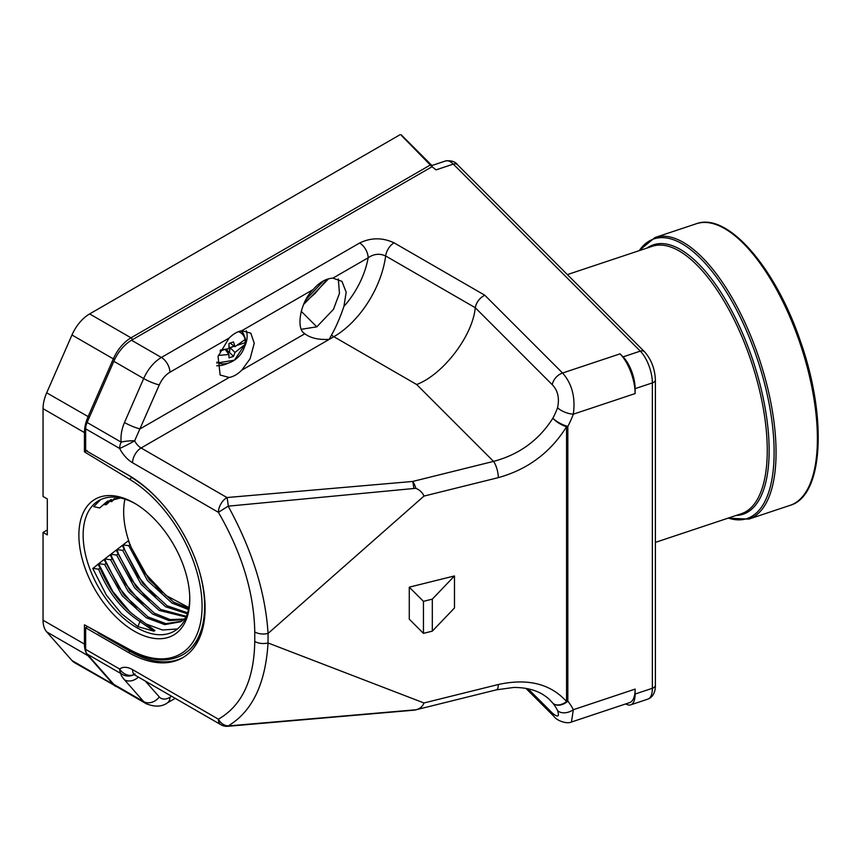 <?xml version="1.0" encoding="UTF-8"?>
<svg xmlns="http://www.w3.org/2000/svg" width="861" height="861" viewBox="0 0 861 861"><rect width="100%" height="100%" fill="white"/><g stroke="black" fill="none" stroke-linecap="round" stroke-linejoin="round"><path stroke-width="1.29" d="M113.835 684.377L143.69 701.618A30.167 17.414 -60 0 0 146.295 703.76L116.439 686.518A30.167 17.414 -60 0 1 113.835 684.377L87.112 654.048A12.065 6.963 -60 0 1 85.648 649.388L85.648 627.766L128.311 652.401A108.583 62.692 -120 0 0 182.597 657.772A108.583 62.692 -120 0 0 199.246 570.768A108.583 62.692 -120 0 0 128.311 475.078L85.648 450.443L85.648 428.832A12.065 6.963 -60 0 1 87.112 422.482L113.835 361.297A30.167 17.414 -60 0 1 131.518 340.235L432.018 166.733L436.053 169.865L453.295 164.117A24.13 9.848 -108.4 0 0 445.664 160.932C451.368 160.318 455.329 161.61 457.557 164.785A6.038 4.262 135 0 0 453.295 164.117L640.304 351.127L623.063 356.874L620.049 353.86A30.167 12.312 -108.4 0 1 635.127 393.574L635.127 388.645A24.13 9.848 -108.4 0 0 623.063 356.874M413.797 487.972A12.065 1.464 -94.9 0 0 412.677 481.46A12.065 3.885 76.1 0 1 415.874 488.305L228.176 506.16C252.198 550.147 265.489 592.583 268.051 633.459L268.051 642.973C265.489 683.892 252.198 711.541 228.176 725.931C224.054 725.597 220.793 723.358 218.403 719.193C241.984 705.589 254.103 679.695 254.759 641.499L254.759 631.985C254.103 593.035 241.984 553.149 218.403 512.317L132.572 462.766A24.13 13.927 60 0 1 119.647 448.463L85.648 428.832M85.648 627.766L87.122 626.916M394.058 242.834A12.065 6.963 120 0 0 385.642 255.965A74.197 42.835 -60 0 1 333.853 336.705L141.107 447.989L226.938 497.54L412.677 481.46L493.536 461.388L416.649 384.501C443.114 374.6 472.754 335.747 475.25 307.7C476.477 302.06 479.652 297.895 484.775 295.215L394.058 242.834C382.499 237.432 371.016 237.496 359.618 243.017A12.065 6.963 60 0 1 368.153 257.794L332.906 278.135C326.007 278.49 319.42 282.29 313.156 289.544C300.575 301.361 295.388 328.859 304.826 333.756C310.498 338.115 318.656 339.977 329.279 339.342L331.517 334.972C335.908 327.298 340.041 317.784 343.916 306.419L346.176 292.234L341.968 281.375L332.906 278.135M313.156 289.544L241.812 330.732C237.507 331.496 233.277 333.939 229.134 338.05L169.908 372.243A18.103 10.45 120 0 0 159.296 384.889L134.639 440.832A12.065 0.732 152.5 0 1 119.647 448.463A12.065 6.963 120 0 1 121.11 442.113A12.065 2.518 -5.2 0 1 134.639 440.832A12.065 6.963 -120 0 0 141.107 447.989A12.065 6.963 -60 0 0 132.572 462.766M241.812 330.732L250.799 333.164L254.243 343.259L250.11 358.746L241.812 370.133C237.668 374.255 233.439 376.698 229.134 377.462L220.147 375.03L218.048 356.368L229.134 338.05M304.105 333.099L304.826 333.756L241.812 370.133M484.775 295.215L562.577 373.017C572.038 383.737 575.611 397.459 573.318 414.173A12.065 4.649 -159.6 0 1 557.573 407.727C559.618 398.094 557.853 390.431 552.267 384.716L475.25 307.7L385.642 255.965C379.658 253.242 373.825 253.855 368.153 257.794A62.132 35.871 120 0 1 343.916 306.419M254.759 631.985C258.677 634.04 263.1 634.535 268.051 633.459L423.978 496.087C422.643 492.718 419.953 490.124 415.874 488.305M635.127 393.574L573.318 414.173A86.261 61.002 -45 0 1 567.829 426.389A12.065 3.412 27.9 0 1 552.859 418.231C538.878 440.229 519.097 454.619 493.536 461.388A12.065 3.885 76.1 0 1 498.304 477.64L423.978 496.087M409.276 619.177L409.276 587.159L454.479 575.944L454.479 607.963L432.319 631.156L423.451 633.352L409.276 619.177M254.759 641.499C258.677 643.554 263.1 644.039 268.051 642.973L423.978 702.963L498.304 684.517A12.065 3.885 76.1 0 1 496.442 689.822L513.64 687.465C529.429 687.422 541.612 691.684 550.168 700.251L552.859 703.2A12.065 8.513 140.7 0 0 567.829 701.155A86.261 61.002 -45 0 1 573.318 709.712L571.456 722.013L629.585 702.641A30.167 12.312 -108.4 0 0 635.127 689.101L635.127 694.031L652.369 688.283L652.369 382.897A24.13 9.848 -108.4 0 0 640.304 351.127A6.038 4.262 135 0 1 644.566 351.794C651.282 359.446 654.887 368.809 655.382 379.884A6.038 3.487 180 0 1 652.369 382.897L635.127 388.645M228.176 725.931L415.874 709.776C419.953 708.775 422.643 706.494 423.978 702.963M415.874 709.776A12.065 3.885 76.1 0 1 415.583 709.894A12.065 3.885 76.1 0 1 415.325 709.927M525.92 688.359L554.053 716.492A12.065 8.535 -45 0 1 552.267 712.983C557.853 717.687 559.618 716.879 557.573 710.562A74.197 52.467 135 0 0 552.859 703.2A12.065 7.975 140.4 0 0 566.56 701.521L566.56 426.755C550.47 452.499 527.718 469.46 498.304 477.64M228.283 725.931A12.065 1.464 85.1 0 1 227.982 726.286L413.71 710.207A12.065 12.065 0 0 0 415.583 709.894L496.442 689.822M228.176 506.16L218.403 512.317A12.065 6.963 -60 0 1 226.938 497.54A12.065 1.464 85.1 0 1 228.283 506.117M635.127 689.101L573.318 709.712A12.065 8.298 153.8 0 1 557.573 710.562M557.573 407.727A74.197 52.467 135 0 1 552.859 418.231A12.065 3.918 30.4 0 0 566.56 426.755A12.065 6.963 0 0 0 567.829 426.389L567.829 701.155A12.065 6.963 0 0 1 566.56 701.521C550.47 683.763 527.718 678.091 498.304 684.517M87.112 422.482L121.11 442.113C120.572 435.569 121.692 429.047 124.479 422.514A12.065 1.883 23.6 0 0 140.085 428.875L229.134 377.462M85.648 649.388L119.647 669.019A12.065 9.826 52.7 0 0 133.939 674.615M133.993 674.626A12.065 11.914 -145 0 1 121.11 673.679L87.112 654.048M138.384 677.08A12.065 9.675 138.6 0 1 124.479 679.813C121.692 676.628 120.572 674.583 121.11 673.679A12.065 6.963 120 0 1 119.647 669.019A24.13 13.927 60 0 1 132.572 669.632L218.403 719.193A12.065 6.963 -60 0 0 220.9 724.714A12.065 12.065 0 0 0 227.982 726.286M205.069 605.94A106.064 61.239 60 0 1 183.102 654.575A106.064 61.239 60 0 1 182.887 654.694M183.468 657.255A108.583 62.692 60 0 1 130.065 651.379L98.068 632.9M338.319 278.964L339.46 293.31L333.476 309.314L316.794 326.846L301.501 329.257M306.032 299.467L323.725 280.686M328.547 278.813L303.502 304.568M244.868 346.133A25.636 18.124 135 0 0 247.139 336.156A25.636 18.124 135 0 0 246.3 330.742M216.724 365.742A25.636 18.124 135 0 0 227.508 363.482M47.312 530.311A1.808 1.044 0 0 0 46.182 530.613L43.05 532.432L47.312 534.885L47.312 498.928L43.05 496.474L43.05 408.684A30.167 17.414 -60 0 1 46.698 392.81L71.958 334.994A30.167 17.414 -60 0 1 89.641 313.921L131.012 337.813L430.328 165L401.366 135.425M130.291 649.904A1.808 1.076 118.7 0 0 130.7 650.755L84.432 624.817L130.291 649.904A104.256 60.195 -120 0 0 202.077 606.262A104.256 60.195 -120 0 0 130.291 479.728L84.432 451.853L86.983 450.421M118.28 687.584L74.552 662.669A30.167 17.414 -60 0 1 71.958 660.527L46.698 631.877A30.167 17.414 -60 0 1 43.05 620.211L84.432 644.093L84.432 624.817M400.042 134.714L89.641 313.921M43.05 532.432L43.05 620.211M134.338 503.115L134.338 503.115A78.426 45.278 60 0 1 189.786 599.17A78.426 45.278 60 0 1 134.338 631.188A78.426 45.278 60 0 1 78.878 535.133A78.426 45.278 60 0 1 134.338 503.115M135.414 503.75A75.402 43.534 -120 0 0 98.767 500.618A75.402 43.534 -120 0 0 104.246 596.372A75.402 43.534 -120 0 0 174.17 631.221A75.402 43.534 -120 0 0 189.775 597.921M188.871 607.575L165.969 595.457L144.766 572.974A75.402 43.534 60 0 1 133.713 553.505M129.451 542.957A75.402 43.534 60 0 1 124.931 499.143M188.72 608.372L173.524 602.097L149.136 579.679L131.41 547.768L128.343 540.816L123.015 544.895L124.813 550.114L138.373 576.676L155.776 597.394M187.633 612.806L167.131 605.789L142.732 583.371L122.251 545.476L116.935 549.566L118.42 553.806L131.97 580.368L149.373 601.086M186.406 616.336L160.727 609.48L136.329 587.073L116.17 550.147L110.865 554.247L112.016 557.497L125.577 584.059L142.98 604.777M184.534 619.027L170.101 619.576L154.334 613.172L129.936 590.764L110.1 554.828L104.805 558.929L105.623 561.189L119.173 587.751L136.576 608.479M181.563 621.276L165.85 623.633L147.931 616.874L123.801 594.8L104.052 559.51L98.757 563.621L99.219 564.891L112.78 591.453L130.183 612.171M153.893 631.167L154.937 630.564L141.538 620.566C123.683 609.201 109.874 591.679 100.102 568.023L98.003 564.203L92.827 568.583L106.377 595.145L121.519 613.699L137.932 626.647L153.893 631.167L139.934 621.491L137.932 626.647M146.09 623.967L162.395 629.994L177.183 629.004M144.766 572.974L162.169 593.703M100.715 499.595L93.72 506.634L99.65 507.958L107.883 501.027M185.772 617.843L180.778 621.75L164.785 624.623L146.338 617.789L122.294 595.834L104.601 564.482L98.757 563.621M106.107 563.309L104.601 564.482M183.823 619.64L169.036 620.598L152.731 614.097L128.332 591.69L110.617 559.768L104.805 558.929M112.124 558.595L110.617 559.768M186.105 617.068L159.134 610.406L134.736 587.988L116.655 555.076L110.865 554.247M118.161 553.903L116.655 555.076M187.332 613.775L165.527 606.714L141.129 584.296L122.692 550.373L116.935 549.566M124.21 549.21L122.692 550.373M188.473 609.566L171.931 603.023L147.532 580.605L128.752 545.691L123.015 544.895M130.269 544.518L128.752 545.691M100.102 568.023L98.606 569.196L92.73 568.314M141.538 620.566L139.934 621.491C122.176 610.191 108.389 592.755 98.606 569.196M99.65 507.958L107.076 501.479L120.583 497.97M103.643 504.374L105.634 504.815L107.13 504.029L111.284 499.541M105.634 504.815L110.412 499.864M109.508 501.21L111.618 501.683L114.976 498.53M111.618 501.683L114.029 498.734M116.418 498.282L119.13 497.766M245.331 339.148A20.298 14.357 -45 0 1 245.396 340.579A20.298 14.357 -45 0 1 245.234 342.926L245.051 344.443L245.03 342.732L237.905 345.11M230.102 343.119L234.978 346.671L245.051 339.578L245.234 338.341M234.978 346.671L233.525 341.925L229.026 343.431L228.908 348.694L220.577 349.975M218.339 355.432L228.908 354.463L229.026 357.864L233.525 356.357L234.978 352.44L245.051 344.443A18.985 13.432 135 0 1 233.675 360.619A18.985 13.432 135 0 1 216.875 362.072M234.418 346.273L230.113 347.715L234.978 352.44M229.004 346.692L230.113 347.715L229.424 352.375L233.525 356.357M226.099 349.243L229.424 352.375L227.788 352.924M225.195 349.383L228.908 354.463M225.001 349.415L220.05 351.062M220.351 350.438L224.743 349.458M230.113 347.715L234.009 345.982M245.17 339.438A20.266 14.336 -45 0 1 245.03 342.732M625.807 703.9A24.13 9.848 -108.4 0 0 630.693 704.858A24.13 9.848 -108.4 0 0 635.127 694.031M567.377 274.594L652.229 246.311A140.946 57.536 -108.4 0 1 696.807 264.94A140.946 57.536 -108.4 0 1 763.19 407.77A140.946 57.536 -108.4 0 1 741.375 513.726L655.382 542.387M454.479 575.944L432.319 599.138L423.451 601.344L409.276 587.159M423.451 633.352L423.451 601.344M432.319 631.156L432.319 599.138M431.598 166.98A1.808 1.044 -120 0 0 430.328 165A1.808 1.281 135 0 1 431.609 165.204L401.118 134.714M132.282 339.794A1.808 1.044 -120 0 0 131.012 337.813A30.167 17.414 -60 0 0 113.329 358.876L71.958 334.994M432.071 166.765A1.808 1.044 0 0 0 432.147 166.485A1.808 1.808 0 0 0 431.609 165.204A1.808 1.281 135 0 1 431.899 165.958M145.305 681.062L159.296 696.947A18.103 10.45 120 0 0 169.908 697.335L171.694 696.301M169.908 697.335A12.065 6.963 60 0 1 167.411 702.856L175.224 698.346M131.518 340.235L161.373 357.466L359.618 243.017M552.267 384.716A12.065 8.535 -45 0 1 562.577 373.017L620.049 353.86M124.479 422.514L143.69 378.539A30.167 17.414 -60 0 1 161.373 357.466A12.065 6.963 60 0 1 169.908 372.243M331.517 334.972A12.065 6.963 -120 0 0 333.853 336.705L416.649 384.501M159.296 696.947A12.065 9.675 138.6 0 1 143.69 701.618L124.479 679.813M159.296 384.889A12.065 1.883 23.6 0 1 143.69 378.539L113.835 361.297M552.267 712.983L528.062 688.768M220.9 724.714L135.069 675.164A12.065 6.963 -60 0 1 132.572 669.632M130.065 651.379L128.311 652.401M316.794 326.846L301.178 311.241M85.648 432.879A1.808 1.044 180 0 1 84.432 432.577A30.167 17.414 -60 0 1 88.07 416.702L113.329 358.876L114.653 359.511M84.432 451.853L84.432 432.577L43.05 408.684M130.291 479.728A1.808 1.022 -58.7 0 1 131.604 477.532A106.064 61.239 60 0 1 161.976 503.491M113.501 466.533L131.991 477.306M197.32 564.708A106.064 61.239 60 0 1 182.672 654.812C167.97 662.776 150.653 661.42 130.7 650.755M89.361 417.316L46.698 392.81M115.934 686.561A30.167 17.414 -60 0 1 113.329 684.42L88.07 655.759A30.167 17.414 -60 0 1 84.432 644.093A1.808 1.044 0 0 0 85.648 644.405M46.698 631.877L88.07 655.759A1.808 1.453 -41.4 0 0 88.769 655.942M71.958 660.527L113.329 684.42A1.808 1.453 -41.4 0 0 114.039 684.603M240.854 330.925A20.32 14.368 -45 0 1 243.405 333.584L241.543 330.785M245.051 339.578A18.985 13.432 135 0 0 238.465 331.657M655.382 685.27A6.038 3.487 180 0 1 652.369 688.283A24.13 9.848 -108.4 0 1 647.935 699.11C656.082 695.796 655.318 685.937 655.382 685.27L655.382 379.884M647.063 248.033A141.968 57.956 71.6 0 1 753.192 361.222A141.968 57.956 71.6 0 1 736.209 515.459M728.363 518.064A147.382 60.173 -108.4 0 0 757.572 359.78A147.382 60.173 -108.4 0 0 639.239 250.648M638.851 250.766L654.973 237.539A148.404 60.582 71.6 0 1 759.38 359.166A148.404 60.582 71.6 0 1 748.833 519.108L727.975 518.193M748.833 519.108L790.161 505.332A148.404 60.582 -108.4 0 0 800.708 345.379A148.404 60.582 -108.4 0 0 696.312 223.752L654.973 237.539M554.053 716.492C556.615 720.635 567.065 724.316 571.456 722.013M135.069 673.969L133.38 674.443L135.069 675.164M146.295 703.76C154.958 707.15 161.997 706.849 167.411 702.856M327.137 279.233L315.008 293.526L304.288 302.846M216.778 363.03L234.45 360.199L245.374 343.743M243.405 333.584L245.385 338.717M644.566 351.794L457.557 164.785M790.161 505.332C823.536 495.925 827.313 417.165 800.536 341.537C775.804 267.997 727.631 211.806 696.312 223.752M431.867 165.527L445.664 160.932M630.693 704.858L647.935 699.11"/></g></svg>
